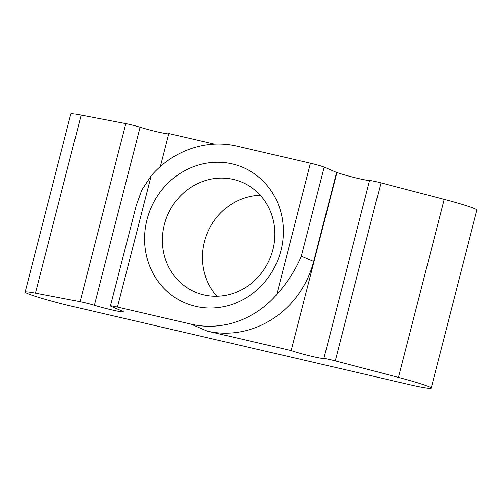 <?xml version="1.0" encoding="UTF-8"?>
<svg xmlns="http://www.w3.org/2000/svg" width="502" height="502" viewBox="0 0 502 502"><rect width="100%" height="100%" fill="white"/><g stroke="black" fill="none" stroke-linecap="round" stroke-linejoin="round"><path stroke-width="0.75" d="M280.907 250.686A73.662 68.586 113.3 0 1 164.65 289.058A73.662 68.586 113.3 0 1 196.32 165.704A73.662 68.586 113.3 0 1 280.907 250.686M123.128 311.573A18.417 1.111 -165.6 0 1 123.335 311.817A18.417 1.111 -165.6 0 1 113.113 310.217A18.417 1.111 -165.6 0 1 94.376 305.285A11.05 0.665 -165.6 0 0 80.1 301.689L35.435 293.155A36.834 2.215 -165.6 0 0 25.1 292.089A36.834 2.215 -165.6 0 0 73.123 306.553L407.856 384.243A36.834 2.215 -165.6 0 0 431.187 388.096A36.834 2.215 -165.6 0 0 398.469 377.41L335.248 360.907A11.05 0.665 -165.6 0 0 323.853 358.547A18.417 1.111 -165.6 0 1 309.565 355.799A18.417 1.111 -165.6 0 1 291.173 350.572L207.15 331.075A92.079 85.729 -66.7 0 0 313.694 261.473L301.351 256.164C295.615 269.775 287.414 282.563 276.746 294.53A92.079 85.729 113.3 0 1 191.099 324.173L117.462 307.08A11.05 0.665 -165.6 0 0 110.459 305.925A11.05 0.665 -165.6 0 0 111.124 306.345L123.147 311.51M313.694 261.473L336.553 172.45L324.204 167.141A11.05 0.665 -165.6 0 0 310.456 163.219L236.818 146.126A92.079 85.729 113.3 0 0 151.171 175.775L141.777 190.051L136.117 205.845M94.376 305.285L140.089 127.238A18.417 1.111 -165.6 0 0 168.754 133.883M160.376 166.507L168.848 133.526L214.523 144.13M291.173 350.572L336.892 172.525A18.417 1.111 -165.6 0 0 355.284 177.752A18.417 1.111 -165.6 0 0 369.572 180.5A11.05 0.665 -165.6 0 1 380.968 182.86L444.182 199.363A36.834 2.215 -165.6 0 1 476.9 210.049L431.187 388.096M140.089 127.238A11.05 0.665 -165.6 0 0 125.814 123.643L81.155 115.109A36.834 2.215 -165.6 0 0 70.813 114.042L25.1 292.089M336.892 172.525L336.553 172.45M272.9 249.758A59.7 55.584 113.3 0 1 195.065 292.013A59.7 55.584 113.3 0 1 167.568 215.214A59.7 55.584 113.3 0 1 242.209 182.308A59.7 55.584 113.3 0 1 272.9 249.758M216.964 296.23A59.7 55.584 113.3 0 1 207.596 232.42A59.7 55.584 113.3 0 1 260.343 195.297M276.746 294.53L310.456 163.219M117.462 307.08L151.171 175.775M323.853 358.547L369.572 180.5M301.351 256.164L324.204 167.141M191.099 324.173L207.15 331.075M80.1 301.689L125.814 123.643M35.435 293.155L81.155 115.109M398.469 377.41L444.182 199.363M335.248 360.907L380.968 182.86M110.459 305.925L136.155 205.851"/></g></svg>
